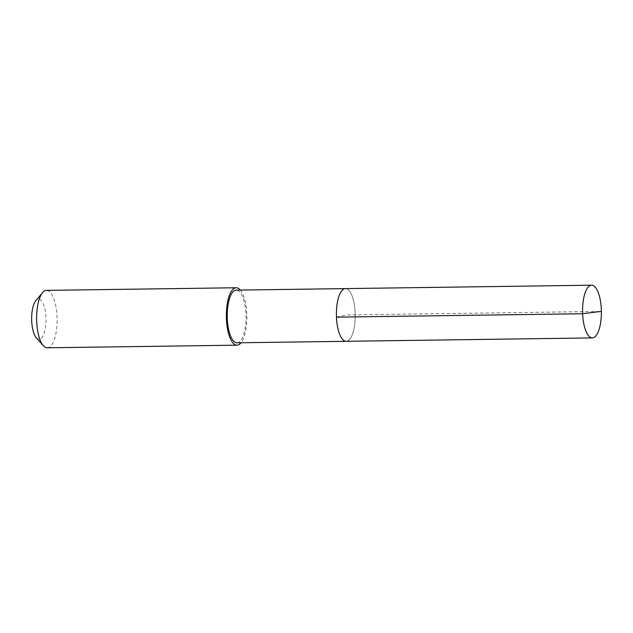 <?xml version="1.0" encoding="UTF-8"?>
<svg xmlns="http://www.w3.org/2000/svg" width="633" height="633" viewBox="0 0 633 633"><rect width="100%" height="100%" fill="white"/><g stroke="black" fill="none" stroke-linecap="round" stroke-linejoin="round"><path stroke-width="0.47" stroke-dasharray="3.17 2.37" d="M346.9 341.211A26.349 9.4 89.2 0 0 355.176 313.794A26.349 9.4 89.2 0 0 345.436 288.608A26.349 9.4 -90.8 0 1 355.176 313.794A26.349 9.4 -90.8 0 1 346.9 341.211A26.349 9.4 89.2 0 1 346.164 341.306M236.979 342.809A26.349 9.4 89.2 0 0 237.715 342.722A26.349 9.4 89.2 0 0 245.992 315.297A26.349 9.4 89.2 0 0 236.251 290.12M240.318 290.056A28.714 10.239 -90.8 0 1 246.854 316.326A28.714 10.239 -90.8 0 1 241.046 342.754M47.261 347.794A28.714 10.239 89.2 0 0 48.061 347.691A28.714 10.239 89.2 0 0 57.081 317.821A28.714 10.239 89.2 0 0 46.47 290.381M36.334 337.808A20.098 7.169 89.2 0 0 39.657 339.225A20.098 7.169 89.2 0 0 45.948 317.521A20.098 7.169 89.2 0 0 37.98 299.172A20.098 7.169 89.2 0 0 35.828 300.659M336.455 317.149L345.8 314.957L600.931 311.428"/><path stroke-width="0.95" d="M590.874 285.293A26.349 9.4 -90.8 0 1 591.61 285.206A26.349 9.4 -90.8 0 1 601.35 310.392A26.349 9.4 -90.8 0 1 593.074 337.808A26.349 9.4 -90.8 0 1 592.338 337.903A26.349 9.4 -90.8 0 1 582.597 312.718A26.349 9.4 -90.8 0 1 590.874 285.293M346.9 341.211A26.349 9.4 -90.8 0 1 346.164 341.306L236.979 342.809A26.349 9.4 89.2 0 1 227.239 317.631A26.349 9.4 89.2 0 1 235.516 290.207A26.349 9.4 89.2 0 1 236.251 290.12L345.436 288.608A26.349 9.4 89.2 0 0 344.7 288.695A26.349 9.4 89.2 0 0 336.424 316.12A26.349 9.4 89.2 0 0 346.164 341.306A26.349 9.4 -90.8 0 1 336.424 316.12A26.349 9.4 -90.8 0 1 344.7 288.695A26.349 9.4 -90.8 0 1 345.436 288.608L591.61 285.206M241.046 342.754A28.714 10.239 -90.8 0 1 237.81 345.072A28.714 10.239 -90.8 0 1 237.011 345.175A28.714 10.239 -90.8 0 1 226.392 317.734A28.714 10.239 -90.8 0 1 235.413 287.857A28.714 10.239 -90.8 0 1 236.22 287.754A28.714 10.239 -90.8 0 1 240.318 290.056M236.22 287.754L46.47 290.381A28.714 10.239 89.2 0 0 45.663 290.476A28.714 10.239 89.2 0 0 42.585 292.604A28.714 10.239 89.2 0 0 36.627 319.23A28.714 10.239 89.2 0 0 43.321 345.673A28.714 10.239 89.2 0 0 47.261 347.794L237.011 345.175M42.585 292.604L35.828 300.659A20.098 7.169 89.2 0 0 31.65 319.293A20.098 7.169 89.2 0 0 36.334 337.808L43.321 345.673M600.931 311.428L582.629 313.746L336.455 317.149M346.164 341.306L592.338 337.903"/></g></svg>
